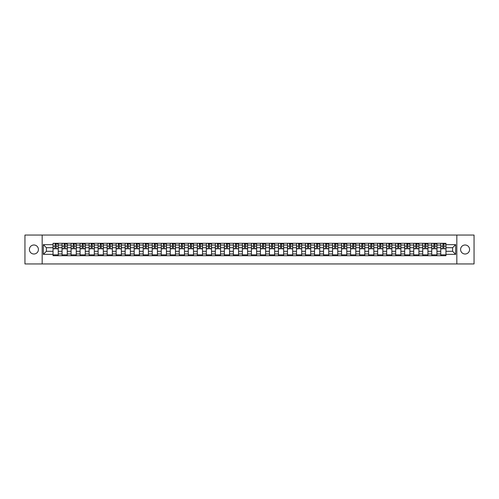 <?xml version="1.0" encoding="UTF-8"?>
<svg xmlns="http://www.w3.org/2000/svg" width="499" height="499" viewBox="0 0 499 499"><rect width="100%" height="100%" fill="white"/><g stroke="black" fill="none" stroke-linecap="round" stroke-linejoin="round"><path stroke-width="0.75" d="M465.093 244.99A4.51 4.51 0 0 0 460.583 249.5A4.51 4.51 0 0 0 465.093 254.01A4.51 4.51 0 0 0 469.596 249.5A4.51 4.51 0 0 0 465.093 244.99M33.907 244.99A4.51 4.51 0 0 0 29.404 249.5A4.51 4.51 0 0 0 33.907 254.01A4.51 4.51 0 0 0 38.417 249.5A4.51 4.51 0 0 0 33.907 244.99M456.828 263.952L474.05 263.952L474.05 235.048L24.95 235.048L24.95 263.952L456.828 263.952L456.828 235.048M62.057 255.713L62.057 245.046L58.24 245.046L58.24 255.713M58.24 245.046L58.24 243.287M62.057 245.046L62.057 243.287M67.259 243.287L67.259 255.713M71.076 255.713L71.076 243.287M76.278 243.287L76.278 255.713M80.09 255.713L80.09 243.287M85.292 243.287L85.292 255.713M89.109 255.713L89.109 243.287M94.311 243.287L94.311 255.713M98.122 255.713L98.122 243.287M103.324 243.287L103.324 255.713M107.142 255.713L107.142 243.287M112.344 243.287L112.344 255.713M116.155 255.713L116.155 243.287M121.357 243.287L121.357 255.713M125.174 255.713L125.174 243.287M130.376 243.287L130.376 255.713M134.194 255.713L134.194 243.287M139.389 243.287L139.389 255.713M143.207 255.713L143.207 243.287M148.409 243.287L148.409 255.713M152.226 255.713L152.226 243.287M157.428 243.287L157.428 255.713M161.239 255.713L161.239 243.287M166.441 243.287L166.441 255.713M170.259 255.713L170.259 243.287M175.461 243.287L175.461 255.713M179.272 255.713L179.272 243.287M184.474 243.287L184.474 255.713M188.291 255.713L188.291 243.287M193.493 243.287L193.493 255.713M197.305 255.713L197.305 243.287M202.507 243.287L202.507 255.713M206.324 255.713L206.324 243.287M211.526 243.287L211.526 255.713M215.343 255.713L215.343 243.287M220.546 243.287L220.546 255.713M224.357 255.713L224.357 243.287M229.559 243.287L229.559 255.713M233.376 255.713L233.376 243.287M238.578 243.287L238.578 255.713M242.389 255.713L242.389 243.287M247.591 243.287L247.591 255.713M251.409 255.713L251.409 243.287M256.611 243.287L256.611 255.713M260.422 255.713L260.422 243.287M265.624 243.287L265.624 255.713M269.441 255.713L269.441 243.287M274.643 243.287L274.643 255.713M278.454 255.713L278.454 243.287M283.657 243.287L283.657 255.713M287.474 255.713L287.474 243.287M292.676 243.287L292.676 255.713M296.493 255.713L296.493 243.287M301.695 243.287L301.695 255.713M305.507 255.713L305.507 243.287M310.709 243.287L310.709 255.713M314.526 255.713L314.526 243.287M319.728 243.287L319.728 255.713M323.539 255.713L323.539 243.287M328.741 243.287L328.741 255.713M332.559 255.713L332.559 243.287M337.761 243.287L337.761 255.713M341.572 255.713L341.572 243.287M346.774 243.287L346.774 255.713M350.591 255.713L350.591 243.287M355.793 243.287L355.793 255.713M359.611 255.713L359.611 243.287M364.806 243.287L364.806 255.713M368.624 255.713L368.624 243.287M373.826 243.287L373.826 255.713M377.643 255.713L377.643 243.287M382.845 243.287L382.845 255.713M386.656 255.713L386.656 243.287M391.858 243.287L391.858 255.713M395.676 255.713L395.676 243.287M400.878 243.287L400.878 255.713M404.689 255.713L404.689 243.287M409.891 243.287L409.891 255.713M413.708 255.713L413.708 243.287M418.911 243.287L418.911 255.713M422.722 255.713L422.722 243.287M427.924 243.287L427.924 255.713M431.741 255.713L431.741 243.287M436.943 243.287L436.943 255.713M440.76 255.713L440.76 243.287M440.76 251.29L436.943 251.29M431.741 251.29L427.924 251.29M422.722 251.29L418.911 251.29M413.708 251.29L409.891 251.29M404.689 251.29L400.878 251.29M395.676 251.29L391.858 251.29M386.656 251.29L382.845 251.29M377.643 251.29L373.826 251.29M368.624 251.29L364.806 251.29M359.611 251.29L355.793 251.29M350.591 251.29L346.774 251.29M341.572 251.29L337.761 251.29M332.559 251.29L328.741 251.29M323.539 251.29L319.728 251.29M314.526 251.29L310.709 251.29M305.507 251.29L301.695 251.29M296.493 251.29L292.676 251.29M287.474 251.29L283.657 251.29M278.454 251.29L274.643 251.29M269.441 251.29L265.624 251.29M260.422 251.29L256.611 251.29M251.409 251.29L247.591 251.29M242.389 251.29L238.578 251.29M233.376 251.29L229.559 251.29M224.357 251.29L220.546 251.29M215.343 251.29L211.526 251.29M206.324 251.29L202.507 251.29M197.305 251.29L193.493 251.29M188.291 251.29L184.474 251.29M179.272 251.29L175.461 251.29M170.259 251.29L166.441 251.29M161.239 251.29L157.428 251.29M152.226 251.29L148.409 251.29M143.207 251.29L139.389 251.29M134.194 251.29L130.376 251.29M125.174 251.29L121.357 251.29M116.155 251.29L112.344 251.29M107.142 251.29L103.324 251.29M98.122 251.29L94.311 251.29M89.109 251.29L85.292 251.29M80.09 251.29L76.278 251.29M71.076 251.29L67.259 251.29M62.057 251.29L58.24 251.29M440.76 247.71L436.943 247.71M431.741 247.71L427.924 247.71M422.722 247.71L418.911 247.71M413.708 247.71L409.891 247.71M404.689 247.71L400.878 247.71M395.676 247.71L391.858 247.71M386.656 247.71L382.845 247.71M377.643 247.71L373.826 247.71M368.624 247.71L364.806 247.71M359.611 247.71L355.793 247.71M350.591 247.71L346.774 247.71M341.572 247.71L337.761 247.71M332.559 247.71L328.741 247.71M323.539 247.71L319.728 247.71M314.526 247.71L310.709 247.71M305.507 247.71L301.695 247.71M296.493 247.71L292.676 247.71M287.474 247.71L283.657 247.71M278.454 247.71L274.643 247.71M269.441 247.71L265.624 247.71M260.422 247.71L256.611 247.71M251.409 247.71L247.591 247.71M242.389 247.71L238.578 247.71M233.376 247.71L229.559 247.71M224.357 247.71L220.546 247.71M215.343 247.71L211.526 247.71M206.324 247.71L202.507 247.71M197.305 247.71L193.493 247.71M188.291 247.71L184.474 247.71M179.272 247.71L175.461 247.71M170.259 247.71L166.441 247.71M161.239 247.71L157.428 247.71M152.226 247.71L148.409 247.71M143.207 247.71L139.389 247.71M134.194 247.71L130.376 247.71M125.174 247.71L121.357 247.71M116.155 247.71L112.344 247.71M107.142 247.71L103.324 247.71M98.122 247.71L94.311 247.71M89.109 247.71L85.292 247.71M80.09 247.71L76.278 247.71M71.076 247.71L67.259 247.71M62.057 247.71L58.24 247.71M46.395 251.29L53.037 251.29L53.037 247.71L46.395 247.71L46.395 251.29L43.332 254.353L43.332 244.647L53.037 244.647L53.037 247.71M445.963 247.71L445.963 251.29L452.605 251.29L452.605 247.71L445.963 247.71L445.963 243.287L53.037 243.287L53.037 244.647M445.963 244.647L455.668 244.647L455.668 254.353L445.963 254.353L445.963 251.29M53.037 251.29L53.037 255.713L445.963 255.713L445.963 254.353M53.037 254.353L43.332 254.353M42.172 263.952L42.172 235.048M58.24 254.846L53.037 254.846M55.152 244.154L56.131 244.154M67.259 254.846L62.057 254.846M64.165 244.154L65.151 244.154M76.278 254.846L71.076 254.846M73.185 244.154L74.164 244.154M85.292 254.846L80.09 254.846M82.198 244.154L83.183 244.154M94.311 254.846L89.109 254.846M91.217 244.154L92.196 244.154M103.324 254.846L98.122 254.846M100.23 244.154L101.216 244.154M112.344 254.846L107.142 254.846M109.25 244.154L110.235 244.154M121.357 254.846L116.155 254.846M118.269 244.154L119.249 244.154M130.376 254.846L125.174 254.846M127.282 244.154L128.268 244.154M139.389 254.846L134.194 254.846M136.302 244.154L137.281 244.154M148.409 254.846L143.207 254.846M145.315 244.154L146.301 244.154M157.428 254.846L152.226 254.846M154.334 244.154L155.314 244.154M166.441 254.846L161.239 254.846M163.348 244.154L164.333 244.154M175.461 254.846L170.259 254.846M172.367 244.154L173.353 244.154M184.474 254.846L179.272 254.846M181.387 244.154L182.366 244.154M193.493 254.846L188.291 254.846M190.4 244.154L191.385 244.154M202.507 254.846L197.305 254.846M199.419 244.154L200.398 244.154M211.526 254.846L206.324 254.846M208.432 244.154L209.418 244.154M220.546 254.846L215.343 254.846M217.452 244.154L218.431 244.154M229.559 254.846L224.357 254.846M226.465 244.154L227.45 244.154M238.578 254.846L233.376 254.846M235.484 244.154L236.464 244.154M247.591 254.846L242.389 254.846M244.498 244.154L245.483 244.154M256.611 254.846L251.409 254.846M253.517 244.154L254.502 244.154M265.624 254.846L260.422 254.846M262.536 244.154L263.516 244.154M274.643 254.846L269.441 254.846M271.55 244.154L272.535 244.154M283.657 254.846L278.454 254.846M280.569 244.154L281.548 244.154M292.676 254.846L287.474 254.846M289.582 244.154L290.568 244.154M301.695 254.846L296.493 254.846M298.602 244.154L299.581 244.154M310.709 254.846L305.507 254.846M307.615 244.154L308.6 244.154M319.728 254.846L314.526 254.846M316.634 244.154L317.613 244.154M328.741 254.846L323.539 254.846M325.647 244.154L326.633 244.154M337.761 254.846L332.559 254.846M334.667 244.154L335.652 244.154M346.774 254.846L341.572 254.846M343.686 244.154L344.666 244.154M355.793 254.846L350.591 254.846M352.699 244.154L353.685 244.154M364.806 254.846L359.611 254.846M361.719 244.154L362.698 244.154M373.826 254.846L368.624 254.846M370.732 244.154L371.718 244.154M382.845 254.846L377.643 254.846M379.751 244.154L380.731 244.154M391.858 254.846L386.656 254.846M388.765 244.154L389.75 244.154M400.878 254.846L395.676 254.846M397.784 244.154L398.77 244.154M409.891 254.846L404.689 254.846M406.804 244.154L407.783 244.154M418.911 254.846L413.708 254.846M415.817 244.154L416.802 244.154M427.924 254.846L422.722 254.846M424.836 244.154L425.815 244.154M436.943 254.846L431.741 254.846M433.849 244.154L434.835 244.154M445.963 254.846L440.76 254.846M442.869 244.154L443.848 244.154M43.332 244.647L46.395 247.71M452.605 251.29L455.668 254.353M452.605 247.71L455.668 244.647M56.131 248.833L56.131 243.344L58.215 243.344L58.215 248.833L56.131 248.833M55.152 244.098L56.131 244.098M57.054 244.098L57.46 244.098M56.973 243.344L53.069 243.344L53.069 248.833L55.152 248.833L55.152 243.344L54.31 243.344M65.151 248.639L67.228 248.833L65.151 248.833L65.151 243.344L67.228 243.344L66.074 243.344M67.228 248.639L67.228 243.344M64.165 244.098L65.151 244.098M66.074 244.098L66.479 244.098M65.987 243.344L62.088 243.344L62.088 248.833L64.165 248.833L64.165 243.344L63.329 243.344M74.164 248.639L76.247 248.833L74.164 248.833L74.164 243.344L76.247 243.344L75.093 243.344M76.247 248.639L76.247 243.344M73.185 244.098L74.164 244.098M75.093 244.098L75.492 244.098M75.006 243.344L71.101 243.344L71.101 248.833L73.185 248.833L73.185 243.344L72.343 243.344M83.183 248.833L83.183 243.344L85.26 243.344L85.26 248.833L83.183 248.833M82.198 244.098L83.183 244.098M84.106 244.098L84.512 244.098M84.019 243.344L80.121 243.344L80.121 248.833L82.198 248.833L82.198 243.344L81.362 243.344M92.196 248.639L94.28 248.833L92.196 248.833L92.196 243.344L94.28 243.344L93.126 243.344M94.28 248.639L94.28 243.344M91.217 244.098L92.196 244.098M93.126 244.098L93.531 244.098M93.039 243.344L89.134 243.344L89.134 248.833L91.217 248.833L91.217 243.344L90.381 243.344M101.216 248.833L101.216 243.344L103.299 243.344L103.299 248.833L101.216 248.833M100.23 244.098L101.216 244.098M102.139 244.098L102.545 244.098M102.052 243.344L98.153 243.344L98.153 248.833L100.23 248.833L100.23 243.344L99.395 243.344M110.235 248.639L112.312 248.833L110.235 248.833L110.235 243.344L112.312 243.344L111.158 243.344M112.312 248.639L112.312 243.344M109.25 244.098L110.235 244.098M111.158 244.098L111.564 244.098M111.071 243.344L107.166 243.344L107.166 248.833L109.25 248.833L109.25 243.344L108.414 243.344M119.249 248.639L121.332 248.833L119.249 248.833L119.249 243.344L121.332 243.344L120.172 243.344M121.332 248.639L121.332 243.344M118.269 244.098L119.249 244.098M120.172 244.098L120.577 244.098M120.091 243.344L116.186 243.344L116.186 248.833L118.269 248.833L118.269 243.344L117.427 243.344M128.268 248.639L130.345 248.833L128.268 248.833L128.268 243.344L130.345 243.344L129.191 243.344M130.345 248.639L130.345 243.344M127.282 244.098L128.268 244.098M129.191 244.098L129.597 244.098M129.104 243.344L125.205 243.344L125.205 248.833L127.282 248.833L127.282 243.344L126.447 243.344M137.281 248.833L137.281 243.344L139.364 243.344L139.364 248.833L137.281 248.833M136.302 244.098L137.281 244.098M138.211 244.098L138.61 244.098M138.123 243.344L134.219 243.344L134.219 248.833L136.302 248.833L136.302 243.344L135.46 243.344M146.301 248.639L148.378 248.833L146.301 248.833L146.301 243.344L148.378 243.344L147.224 243.344M148.378 248.639L148.378 243.344M145.315 244.098L146.301 244.098M147.224 244.098L147.629 244.098M147.136 243.344L143.238 243.344L143.238 248.833L145.315 248.833L145.315 243.344L144.479 243.344M155.314 248.833L155.314 243.344L157.397 243.344L157.397 248.833L155.314 248.833M154.334 244.098L155.314 244.098M156.243 244.098L156.649 244.098M156.156 243.344L152.251 243.344L152.251 248.833L154.334 248.833L154.334 243.344L153.492 243.344M164.333 248.639L166.417 248.833L164.333 248.833L164.333 243.344L166.417 243.344L165.256 243.344M166.417 248.639L166.417 243.344M163.348 244.098L164.333 244.098M165.256 244.098L165.662 244.098M165.169 243.344L161.271 243.344L161.271 248.833L163.348 248.833L163.348 243.344L162.512 243.344M173.353 248.639L175.43 248.833L173.353 248.833L173.353 243.344L175.43 243.344L174.276 243.344M175.43 248.639L175.43 243.344M172.367 244.098L173.353 244.098M174.276 244.098L174.681 244.098M174.188 243.344L170.284 243.344L170.284 248.833L172.367 248.833L172.367 243.344L171.531 243.344M182.366 248.639L184.449 248.833L182.366 248.833L182.366 243.344L184.449 243.344L183.289 243.344M184.449 248.639L184.449 243.344M181.387 244.098L182.366 244.098M183.289 244.098L183.694 244.098M183.202 243.344L179.303 243.344L179.303 248.833L181.387 248.833L181.387 243.344L180.544 243.344M191.385 248.833L191.385 243.344L193.462 243.344L193.462 248.833L191.385 248.833M190.4 244.098L191.385 244.098M192.308 244.098L192.714 244.098M192.221 243.344L188.323 243.344L188.323 248.833L190.4 248.833L190.4 243.344L189.564 243.344M200.398 248.833L200.398 243.344L202.482 243.344L202.482 248.833L200.398 248.833M199.419 244.098L200.398 244.098M201.322 244.098L201.727 244.098M201.24 243.344L197.336 243.344L197.336 248.833L199.419 248.833L199.419 243.344L198.577 243.344M209.418 248.833L209.418 243.344L211.495 243.344L211.495 248.833L209.418 248.833M208.432 244.098L209.418 244.098M210.341 244.098L210.746 244.098M210.254 243.344L206.355 243.344L206.355 248.833L208.432 248.833L208.432 243.344L207.596 243.344M218.431 248.639L220.514 248.833L218.431 248.833L218.431 243.344L220.514 243.344L219.36 243.344M220.514 248.639L220.514 243.344M217.452 244.098L218.431 244.098M219.36 244.098L219.76 244.098M219.273 243.344L215.368 243.344L215.368 248.833L217.452 248.833L217.452 243.344L216.61 243.344M227.45 248.639L229.528 248.833L227.45 248.833L227.45 243.344L229.528 243.344L228.374 243.344M229.528 248.639L229.528 243.344M226.465 244.098L227.45 244.098M228.374 244.098L228.779 244.098M228.286 243.344L224.388 243.344L224.388 248.833L226.465 248.833L226.465 243.344L225.629 243.344M236.464 248.639L238.547 248.833L236.464 248.833L236.464 243.344L238.547 243.344L237.393 243.344M238.547 248.639L238.547 243.344M235.484 244.098L236.464 244.098M237.393 244.098L237.798 244.098M237.306 243.344L233.401 243.344L233.401 248.833L235.484 248.833L235.484 243.344L234.649 243.344M245.483 248.833L245.483 243.344L247.566 243.344L247.566 248.833L245.483 248.833M244.498 244.098L245.483 244.098M246.406 244.098L246.812 244.098M246.319 243.344L242.42 243.344L242.42 248.833L244.498 248.833L244.498 243.344L243.662 243.344M254.502 248.833L254.502 243.344L256.58 243.344L256.58 248.833L254.502 248.833M253.517 244.098L254.502 244.098M255.426 244.098L255.831 244.098M255.338 243.344L251.434 243.344L251.434 248.833L253.517 248.833L253.517 243.344L252.681 243.344M263.516 248.833L263.516 243.344L265.599 243.344L265.599 248.833L263.516 248.833M262.536 244.098L263.516 244.098M264.439 244.098L264.844 244.098M264.351 243.344L260.453 243.344L260.453 248.833L262.536 248.833L262.536 243.344L261.694 243.344M272.535 248.833L272.535 243.344L274.612 243.344L274.612 248.833L272.535 248.833M271.55 244.098L272.535 244.098M273.458 244.098L273.864 244.098M273.371 243.344L269.472 243.344L269.472 248.833L271.55 248.833L271.55 243.344L270.714 243.344M281.548 248.833L281.548 243.344L283.632 243.344L283.632 248.833L281.548 248.833M280.569 244.098L281.548 244.098M282.471 244.098L282.877 244.098M282.39 243.344L278.486 243.344L278.486 248.833L280.569 248.833L280.569 243.344L279.727 243.344M290.568 248.639L292.645 248.833L290.568 248.833L290.568 243.344L292.645 243.344L291.491 243.344M292.645 248.639L292.645 243.344M289.582 244.098L290.568 244.098M291.491 244.098L291.896 244.098M291.404 243.344L287.505 243.344L287.505 248.833L289.582 248.833L289.582 243.344L288.746 243.344M299.581 248.639L301.664 248.833L299.581 248.833L299.581 243.344L301.664 243.344L300.51 243.344M301.664 248.639L301.664 243.344M298.602 244.098L299.581 244.098M300.51 244.098L300.909 244.098M300.423 243.344L296.518 243.344L296.518 248.833L298.602 248.833L298.602 243.344L297.76 243.344M308.6 248.833L308.6 243.344L310.677 243.344L310.677 248.833L308.6 248.833M307.615 244.098L308.6 244.098M309.523 244.098L309.929 244.098M309.436 243.344L305.538 243.344L305.538 248.833L307.615 248.833L307.615 243.344L306.779 243.344M317.613 248.639L319.697 248.833L317.613 248.833L317.613 243.344L319.697 243.344L318.543 243.344M319.697 248.639L319.697 243.344M316.634 244.098L317.613 244.098M318.543 244.098L318.948 244.098M318.456 243.344L314.551 243.344L314.551 248.833L316.634 248.833L316.634 243.344L315.798 243.344M326.633 248.833L326.633 243.344L328.716 243.344L328.716 248.833L326.633 248.833M325.647 244.098L326.633 244.098M327.556 244.098L327.962 244.098M327.469 243.344L323.57 243.344L323.57 248.833L325.647 248.833L325.647 243.344L324.812 243.344M335.652 248.639L337.729 248.833L335.652 248.833L335.652 243.344L337.729 243.344L336.576 243.344M337.729 248.639L337.729 243.344M334.667 244.098L335.652 244.098M336.576 244.098L336.981 244.098M336.488 243.344L332.584 243.344L332.584 248.833L334.667 248.833L334.667 243.344L333.831 243.344M344.666 248.639L346.749 248.833L344.666 248.833L344.666 243.344L346.749 243.344L345.589 243.344M346.749 248.639L346.749 243.344M343.686 244.098L344.666 244.098M345.589 244.098L345.994 244.098M345.508 243.344L341.603 243.344L341.603 248.833L343.686 248.833L343.686 243.344L342.844 243.344M353.685 248.639L355.762 248.833L353.685 248.833L353.685 243.344L355.762 243.344L354.608 243.344M355.762 248.639L355.762 243.344M352.699 244.098L353.685 244.098M354.608 244.098L355.014 244.098M354.521 243.344L350.622 243.344L350.622 248.833L352.699 248.833L352.699 243.344L351.864 243.344M362.698 248.833L362.698 243.344L364.781 243.344L364.781 248.833L362.698 248.833M361.719 244.098L362.698 244.098M363.628 244.098L364.027 244.098M363.54 243.344L359.636 243.344L359.636 248.833L361.719 248.833L361.719 243.344L360.877 243.344M371.718 248.639L373.795 248.833L371.718 248.833L371.718 243.344L373.795 243.344L372.641 243.344M373.795 248.639L373.795 243.344M370.732 244.098L371.718 244.098M372.641 244.098L373.046 244.098M372.553 243.344L368.655 243.344L368.655 248.833L370.732 248.833L370.732 243.344L369.896 243.344M380.731 248.639L382.814 248.833L380.731 248.833L380.731 243.344L382.814 243.344L381.66 243.344M382.814 248.639L382.814 243.344M379.751 244.098L380.731 244.098M381.66 244.098L382.066 244.098M381.573 243.344L377.668 243.344L377.668 248.833L379.751 248.833L379.751 243.344L378.909 243.344M389.75 248.833L389.75 243.344L391.834 243.344L391.834 248.833L389.75 248.833M388.765 244.098L389.75 244.098M390.673 244.098L391.079 244.098M390.586 243.344L386.688 243.344L386.688 248.833L388.765 248.833L388.765 243.344L387.929 243.344M398.77 248.833L398.77 243.344L400.847 243.344L400.847 248.833L398.77 248.833M397.784 244.098L398.77 244.098M399.693 244.098L400.098 244.098M399.605 243.344L395.701 243.344L395.701 248.833L397.784 248.833L397.784 243.344L396.948 243.344M407.783 248.833L407.783 243.344L409.866 243.344L409.866 248.833L407.783 248.833M406.804 244.098L407.783 244.098M408.706 244.098L409.111 244.098M408.619 243.344L404.72 243.344L404.72 248.833L406.804 248.833L406.804 243.344L405.961 243.344M416.802 248.833L416.802 243.344L418.879 243.344L418.879 248.833L416.802 248.833M415.817 244.098L416.802 244.098M417.725 244.098L418.131 244.098M417.638 243.344L413.74 243.344L413.74 248.833L415.817 248.833L415.817 243.344L414.981 243.344M425.815 248.833L425.815 243.344L427.899 243.344L427.899 248.833L425.815 248.833M424.836 244.098L425.815 244.098M426.739 244.098L427.144 244.098M426.657 243.344L422.753 243.344L422.753 248.833L424.836 248.833L424.836 243.344L423.994 243.344M434.835 248.639L436.912 248.833L434.835 248.833L434.835 243.344L436.912 243.344L435.758 243.344M436.912 248.639L436.912 243.344M433.849 244.098L434.835 244.098M435.758 244.098L436.163 244.098M435.671 243.344L431.772 243.344L431.772 248.833L433.849 248.833L433.849 243.344L433.013 243.344M443.848 248.639L445.931 248.833L443.848 248.833L443.848 243.344L445.931 243.344L444.777 243.344M445.931 248.639L445.931 243.344M442.869 244.098L443.848 244.098M444.777 244.098L445.177 244.098M444.69 243.344L440.785 243.344L440.785 248.833L442.869 248.833L442.869 243.344L442.027 243.344M431.741 245.046L427.924 245.046M422.722 245.046L418.911 245.046M413.708 245.046L409.891 245.046M404.689 245.046L400.878 245.046M395.676 245.046L391.858 245.046M386.656 245.046L382.845 245.046M377.643 245.046L373.826 245.046M368.624 245.046L364.806 245.046M359.611 245.046L355.793 245.046M350.591 245.046L346.774 245.046M341.572 245.046L337.761 245.046M332.559 245.046L328.741 245.046M323.539 245.046L319.728 245.046M314.526 245.046L310.709 245.046M305.507 245.046L301.695 245.046M296.493 245.046L292.676 245.046M287.474 245.046L283.657 245.046M278.454 245.046L274.643 245.046M269.441 245.046L265.624 245.046M260.422 245.046L256.611 245.046M251.409 245.046L247.591 245.046M242.389 245.046L238.578 245.046M233.376 245.046L229.559 245.046M224.357 245.046L220.546 245.046M215.343 245.046L211.526 245.046M206.324 245.046L202.507 245.046M197.305 245.046L193.493 245.046M188.291 245.046L184.474 245.046M179.272 245.046L175.461 245.046M170.259 245.046L166.441 245.046M161.239 245.046L157.428 245.046M152.226 245.046L148.409 245.046M143.207 245.046L139.389 245.046M134.194 245.046L130.376 245.046M125.174 245.046L121.357 245.046M116.155 245.046L112.344 245.046M107.142 245.046L103.324 245.046M98.122 245.046L94.311 245.046M89.109 245.046L85.292 245.046M80.09 245.046L76.278 245.046M71.076 245.046L67.259 245.046M440.76 245.046L436.943 245.046M431.741 253.954L427.924 253.954M422.722 253.954L418.911 253.954M413.708 253.954L409.891 253.954M404.689 253.954L400.878 253.954M395.676 253.954L391.858 253.954M386.656 253.954L382.845 253.954M377.643 253.954L373.826 253.954M368.624 253.954L364.806 253.954M359.611 253.954L355.793 253.954M350.591 253.954L346.774 253.954M341.572 253.954L337.761 253.954M332.559 253.954L328.741 253.954M323.539 253.954L319.728 253.954M314.526 253.954L310.709 253.954M305.507 253.954L301.695 253.954M296.493 253.954L292.676 253.954M287.474 253.954L283.657 253.954M278.454 253.954L274.643 253.954M269.441 253.954L265.624 253.954M260.422 253.954L256.611 253.954M251.409 253.954L247.591 253.954M242.389 253.954L238.578 253.954M233.376 253.954L229.559 253.954M224.357 253.954L220.546 253.954M215.343 253.954L211.526 253.954M206.324 253.954L202.507 253.954M197.305 253.954L193.493 253.954M188.291 253.954L184.474 253.954M179.272 253.954L175.461 253.954M170.259 253.954L166.441 253.954M161.239 253.954L157.428 253.954M152.226 253.954L148.409 253.954M143.207 253.954L139.389 253.954M134.194 253.954L130.376 253.954M125.174 253.954L121.357 253.954M116.155 253.954L112.344 253.954M107.142 253.954L103.324 253.954M98.122 253.954L94.311 253.954M89.109 253.954L85.292 253.954M80.09 253.954L76.278 253.954M71.076 253.954L67.259 253.954M62.057 253.954L58.24 253.954M440.76 253.954L436.943 253.954M56.131 248.639L58.215 248.639M56.131 246.15L58.215 246.15M53.069 248.639L55.152 248.639M53.069 246.15L55.152 246.15M65.151 246.15L67.228 246.15M62.088 248.639L64.165 248.639M62.088 246.15L64.165 246.15M74.164 246.15L76.247 246.15M71.101 248.639L73.185 248.639M71.101 246.15L73.185 246.15M83.183 248.639L85.26 248.639M83.183 246.15L85.26 246.15M80.121 248.639L82.198 248.639M80.121 246.15L82.198 246.15M92.196 246.15L94.28 246.15M89.134 248.639L91.217 248.639M89.134 246.15L91.217 246.15M101.216 248.639L103.299 248.639M101.216 246.15L103.299 246.15M98.153 248.639L100.23 248.639M98.153 246.15L100.23 246.15M110.235 246.15L112.312 246.15M107.166 248.639L109.25 248.639M107.166 246.15L109.25 246.15M119.249 246.15L121.332 246.15M116.186 248.639L118.269 248.639M116.186 246.15L118.269 246.15M128.268 246.15L130.345 246.15M125.205 248.639L127.282 248.639M125.205 246.15L127.282 246.15M137.281 248.639L139.364 248.639M137.281 246.15L139.364 246.15M134.219 248.639L136.302 248.639M134.219 246.15L136.302 246.15M146.301 246.15L148.378 246.15M143.238 248.639L145.315 248.639M143.238 246.15L145.315 246.15M155.314 248.639L157.397 248.639M155.314 246.15L157.397 246.15M152.251 248.639L154.334 248.639M152.251 246.15L154.334 246.15M164.333 246.15L166.417 246.15M161.271 248.639L163.348 248.639M161.271 246.15L163.348 246.15M173.353 246.15L175.43 246.15M170.284 248.639L172.367 248.639M170.284 246.15L172.367 246.15M182.366 246.15L184.449 246.15M179.303 248.639L181.387 248.639M179.303 246.15L181.387 246.15M191.385 248.639L193.462 248.639M191.385 246.15L193.462 246.15M188.323 248.639L190.4 248.639M188.323 246.15L190.4 246.15M200.398 248.639L202.482 248.639M200.398 246.15L202.482 246.15M197.336 248.639L199.419 248.639M197.336 246.15L199.419 246.15M209.418 248.639L211.495 248.639M209.418 246.15L211.495 246.15M206.355 248.639L208.432 248.639M206.355 246.15L208.432 246.15M218.431 246.15L220.514 246.15M215.368 248.639L217.452 248.639M215.368 246.15L217.452 246.15M227.45 246.15L229.528 246.15M224.388 248.639L226.465 248.639M224.388 246.15L226.465 246.15M236.464 246.15L238.547 246.15M233.401 248.639L235.484 248.639M233.401 246.15L235.484 246.15M245.483 248.639L247.566 248.639M245.483 246.15L247.566 246.15M242.42 248.639L244.498 248.639M242.42 246.15L244.498 246.15M254.502 248.639L256.58 248.639M254.502 246.15L256.58 246.15M251.434 248.639L253.517 248.639M251.434 246.15L253.517 246.15M263.516 248.639L265.599 248.639M263.516 246.15L265.599 246.15M260.453 248.639L262.536 248.639M260.453 246.15L262.536 246.15M272.535 248.639L274.612 248.639M272.535 246.15L274.612 246.15M269.472 248.639L271.55 248.639M269.472 246.15L271.55 246.15M281.548 248.639L283.632 248.639M281.548 246.15L283.632 246.15M278.486 248.639L280.569 248.639M278.486 246.15L280.569 246.15M290.568 246.15L292.645 246.15M287.505 248.639L289.582 248.639M287.505 246.15L289.582 246.15M299.581 246.15L301.664 246.15M296.518 248.639L298.602 248.639M296.518 246.15L298.602 246.15M308.6 248.639L310.677 248.639M308.6 246.15L310.677 246.15M305.538 248.639L307.615 248.639M305.538 246.15L307.615 246.15M317.613 246.15L319.697 246.15M314.551 248.639L316.634 248.639M314.551 246.15L316.634 246.15M326.633 248.639L328.716 248.639M326.633 246.15L328.716 246.15M323.57 248.639L325.647 248.639M323.57 246.15L325.647 246.15M335.652 246.15L337.729 246.15M332.584 248.639L334.667 248.639M332.584 246.15L334.667 246.15M344.666 246.15L346.749 246.15M341.603 248.639L343.686 248.639M341.603 246.15L343.686 246.15M353.685 246.15L355.762 246.15M350.622 248.639L352.699 248.639M350.622 246.15L352.699 246.15M362.698 248.639L364.781 248.639M362.698 246.15L364.781 246.15M359.636 248.639L361.719 248.639M359.636 246.15L361.719 246.15M371.718 246.15L373.795 246.15M368.655 248.639L370.732 248.639M368.655 246.15L370.732 246.15M380.731 246.15L382.814 246.15M377.668 248.639L379.751 248.639M377.668 246.15L379.751 246.15M389.75 248.639L391.834 248.639M389.75 246.15L391.834 246.15M386.688 248.639L388.765 248.639M386.688 246.15L388.765 246.15M398.77 248.639L400.847 248.639M398.77 246.15L400.847 246.15M395.701 248.639L397.784 248.639M395.701 246.15L397.784 246.15M407.783 248.639L409.866 248.639M407.783 246.15L409.866 246.15M404.72 248.639L406.804 248.639M404.72 246.15L406.804 246.15M416.802 248.639L418.879 248.639M416.802 246.15L418.879 246.15M413.74 248.639L415.817 248.639M413.74 246.15L415.817 246.15M425.815 248.639L427.899 248.639M425.815 246.15L427.899 246.15M422.753 248.639L424.836 248.639M422.753 246.15L424.836 246.15M434.835 246.15L436.912 246.15M431.772 248.639L433.849 248.639M431.772 246.15L433.849 246.15M443.848 246.15L445.931 246.15M440.785 248.639L442.869 248.639M440.785 246.15L442.869 246.15"/></g></svg>
